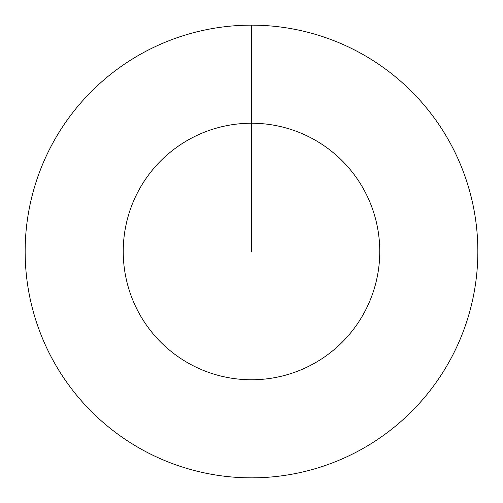 <?xml version="1.0" encoding="UTF-8"?>
<svg xmlns="http://www.w3.org/2000/svg" width="503" height="503" viewBox="0 0 503 503"><rect width="100%" height="100%" fill="white"/><g stroke="black" fill="none" stroke-linecap="round" stroke-linejoin="round"><path stroke-width="0.75" d="M251.5 251.5L251.5 123.235A128.265 128.265 0 0 1 379.765 251.5A128.265 128.265 0 0 1 251.5 379.765A128.265 128.265 0 0 1 123.235 251.5A128.265 128.265 0 0 1 251.5 123.235L251.5 25.15A226.35 226.35 0 0 1 477.85 251.5A226.35 226.35 0 0 1 251.5 477.85A226.35 226.35 0 0 1 25.15 251.5A226.35 226.35 0 0 1 251.5 25.15"/></g></svg>
